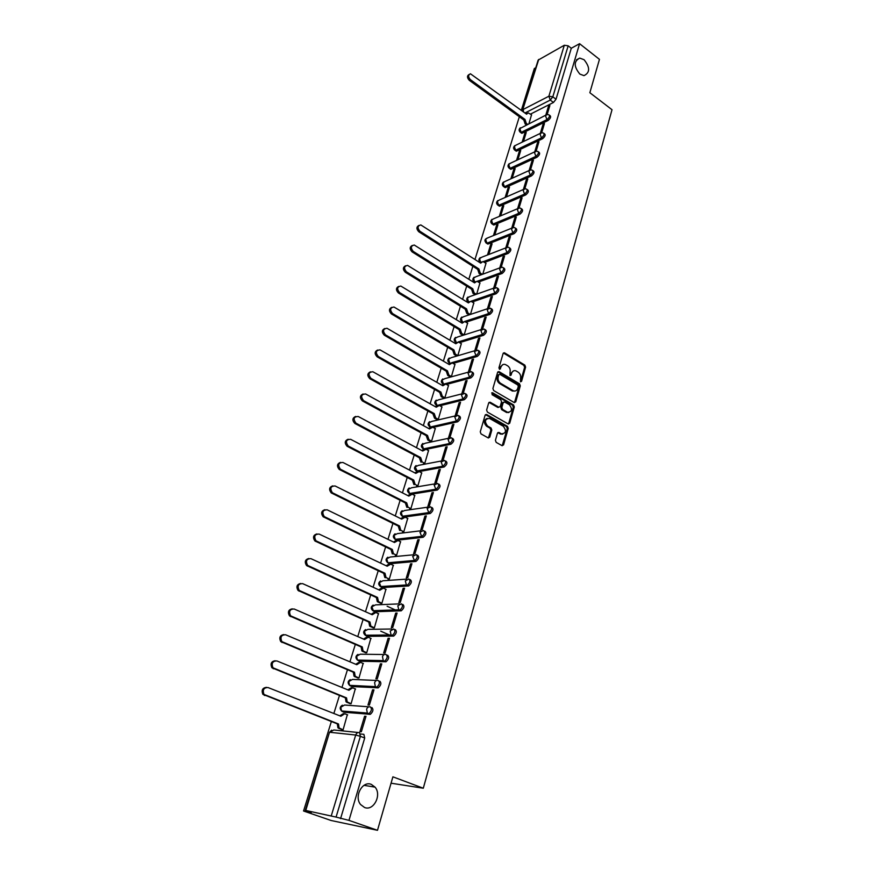 <?xml version="1.0" encoding="UTF-8"?>
<svg xmlns="http://www.w3.org/2000/svg" width="874" height="874" viewBox="0 0 874 874"><rect width="100%" height="100%" fill="white"/><g stroke="black" fill="none" stroke-linecap="round" stroke-linejoin="round"><path stroke-width="1.31" d="M520.511 381.829L521.559 381.359L525.591 367.124L524.859 365.113L504.44 352.768L503.107 353.522L498.923 367.856L499.567 369.341L501.064 366.949C501.894 364.709 503.348 363.912 505.401 364.534L507.674 365.835C509.793 367.408 510.58 369.571 510.045 372.313L510.034 375.591L511.093 375.121L511.629 373.264C512.448 371.024 513.879 370.226 515.922 370.838L518.151 372.127C520.249 373.69 521.046 375.831 520.522 378.573L520.511 381.829M520.489 381.818L524.608 367.386L523.876 365.376L503.38 353.02M499.469 369.287L500.103 367.211L501.064 366.949M510.034 375.591L510.656 373.515L511.629 373.264M371.319 784.393C362.459 780.46 353.806 796.52 360.591 804.539L364.545 807.489C373.635 811.312 381.993 794.881 375.033 787.124L371.319 784.393M584.051 59.694L579.757 58.099C573.694 61.18 573.726 66.511 579.833 74.072L583.974 75.634C590.125 72.651 590.147 67.331 584.051 59.694M495.416 440.321L496.181 442.375L502.026 445.653L503.577 444.888L508.242 428.424L507.488 426.381L486.599 414.473L485.103 415.248L480.263 431.832L481.028 433.908L488.227 437.929L489.768 437.164L491.811 430.063L491.057 427.998L487.517 426.009C484.24 421.399 484.906 418.864 489.506 418.417L503.413 426.315C506.647 430.904 505.98 433.417 501.425 433.854L498.945 432.455L497.448 433.231L495.416 440.321M579.582 43.7L599.455 59.356L589.852 92.72L612.019 109.72L423.3 788.228L392.896 776.822L377.492 830.3L348.966 820.38L579.582 43.7L571.29 48.256L568.166 45.809L552.816 96.828L550.259 100.073L524.946 112.997M514.24 402.564L515.758 401.854L520.292 385.838L519.549 383.828L498.988 371.614L497.612 372.368L492.903 388.493L493.657 390.547L514.24 402.564M514.305 406.989L509.706 423.224L508.253 423.999L487.386 412.069L486.621 410.015L488.675 402.99L490.139 402.226L498.781 407.197L500.234 406.432L501.556 401.822L500.813 399.779L492.051 394.677L492.608 392.754L513.562 404.957L514.305 406.989L513.322 407.208L508.723 423.431L509.706 423.224M360.612 733.996L363.868 734.335L364.72 738.006L360.383 736.323L336.075 817.092L305.758 810.449L311.242 812.58L303.551 810.996L331.159 820.511L377.492 830.3M535.762 67.746L534.32 68.533L521.319 110.353M519.342 116.745L474.975 259.48M472.856 266.275L468.825 279.254M466.694 286.104L462.597 299.301M460.445 306.206L456.272 319.633M454.109 326.592L449.87 340.237M447.696 347.251L443.38 361.126M441.184 368.194L436.792 382.309M434.575 389.443L430.117 403.788M427.878 410.988L423.344 425.583M421.093 432.827L416.472 447.685M414.2 454.993L409.502 470.103M407.218 477.477L402.433 492.849M400.128 500.289L395.267 515.933M392.929 523.428L387.98 539.345M385.631 546.916L380.594 563.118M378.224 570.744L373.1 587.241M370.707 594.943L365.485 611.724M363.071 619.491L357.761 636.589M355.325 644.422L349.917 661.826M347.459 669.735L341.952 687.456M339.473 695.442L333.857 713.479M331.355 721.542L303.551 810.996M348.966 820.38L336.075 817.092M571.29 48.256L556.028 99.232L553.471 102.466L530.518 114.101M538.745 59.443L522.63 110.08L538.133 60.12L564.298 45.262L568.166 45.809M541.694 132.717L544.447 123.54L543.06 124.228L544.032 124.938M523.46 141.533L526.235 132.498L524.892 133.154L525.82 133.82M536.133 151.158L538.963 141.763L537.576 142.418L538.559 143.128M517.878 159.745L520.729 150.448L519.385 151.093L520.325 151.759M530.518 169.84L533.413 160.215L532.015 160.86L533.009 161.559M512.219 178.198L515.147 168.649L513.803 169.261L514.753 169.927M524.815 188.773L527.787 178.919L526.388 179.541L527.383 180.241M506.483 196.89L509.498 187.08L508.155 187.67L509.105 188.336M519.036 207.957L522.073 197.874L520.686 198.474L521.691 199.163M500.682 215.834L503.774 205.751L502.43 206.33L503.391 206.985M513.18 227.404L516.294 217.08L514.895 217.659L515.911 218.347M494.793 235.019L497.972 224.662L496.629 225.219L497.601 225.874M507.248 247.124L510.438 236.548L509.039 237.105L510.055 237.783M488.828 254.465L492.095 243.835L490.74 244.37L491.734 245.015M501.239 267.105L504.495 256.279L503.096 256.814L504.134 257.491M482.787 274.185L485.977 263.325M495.132 287.36L498.475 276.282L497.066 276.796L498.114 277.462M476.669 294.156L479.935 283.001M488.948 307.91L492.368 296.57L490.959 297.051L492.018 297.717M470.452 314.411L473.817 302.961M482.677 328.733L486.173 317.131L484.775 317.59L485.835 318.245M462.991 335.288L460.522 333.813L459.101 329.607L460.27 329.225L461.691 333.442L464.16 334.928L467.612 323.183M476.319 349.862L479.902 337.976L478.493 338.413L479.575 339.068M456.654 355.937L454.163 354.462L452.732 350.234L453.901 349.884L455.332 354.112L457.834 355.587L461.319 343.69M469.873 371.286L473.533 359.127L472.124 359.531L473.216 360.175M450.23 376.869L447.717 375.405L446.275 371.155L447.444 370.816L448.886 375.088L451.41 376.541L454.939 364.469M463.329 393.027L467.077 380.572L465.667 380.944L466.771 381.588M443.73 398.085L441.173 396.643L439.72 392.36L440.889 392.055L442.342 396.348L444.888 397.79L448.471 385.543M459.123 402.674L455.299 415.347L456.709 415.019L460.532 402.324L459.123 402.674L460.237 403.296M436.967 419.531L438.289 419.345L441.916 406.923M452.481 424.709L448.602 437.568L450.012 437.262L453.89 424.393L452.481 424.709L453.606 425.332M430.27 441.359L431.581 441.195L435.263 428.588M445.74 447.062L441.807 460.106L443.216 459.833L447.149 446.778L445.74 447.062L446.876 447.674M423.475 463.493L424.786 463.362L428.522 450.58M438.901 469.742L434.913 482.983L436.323 482.743L440.31 469.491L438.901 469.742L440.048 470.354M416.581 485.944L417.892 485.846L421.672 472.867M431.964 492.761L427.921 506.188L429.32 505.98L433.373 492.532L431.964 492.761L433.122 493.362M409.589 508.734L410.9 508.657L414.735 495.492M424.928 516.119L420.82 529.742L422.218 529.578L426.337 515.922L424.928 516.119L426.097 516.709M402.488 531.84L403.799 531.796L407.688 518.435M417.783 539.815L413.61 553.657L415.019 553.526L419.181 539.662L417.783 539.815L418.963 540.405M395.288 555.296L396.599 555.285L400.532 541.727M410.529 563.883L406.29 577.922L407.699 577.823L411.927 563.763L410.529 563.883L411.72 564.451M387.98 579.101L389.301 579.123L393.278 565.347M403.165 588.3L398.861 602.568L400.27 602.503L404.564 588.224L403.165 588.3L404.378 588.868M380.561 603.257L381.883 603.311L385.915 589.327M395.682 613.1L391.323 627.587L392.721 627.565L397.091 613.056L395.682 613.1L396.905 613.657M373.034 627.772L374.356 627.86L378.431 613.657M388.1 638.282L383.664 652.987L385.063 653.009L389.498 638.282L388.1 638.282L389.334 638.828M365.398 652.659L366.709 652.791L370.838 638.37M380.387 663.858L375.886 678.792L377.284 678.847L381.785 663.89L380.387 663.858L381.643 664.393M357.641 677.929L358.952 678.093L363.125 663.442M372.553 689.826L367.987 704.99L369.385 705.1L373.963 689.903L372.553 689.826L373.821 690.351M349.764 703.592L351.075 703.789L355.281 688.898M364.6 716.21L359.957 731.614L361.355 731.756L366.009 716.319L364.6 716.21L365.889 716.713M341.767 729.648L343.067 729.888L347.317 714.746M371.909 707.536C373.657 709.47 373.143 711.72 370.358 714.298L343.995 712.255L341.679 710.988M379.829 681.163C381.588 683.042 381.064 685.26 378.256 687.816L351.916 686.56L349.622 685.336M387.619 655.194C389.389 657.019 388.864 659.204 386.035 661.749L359.706 661.247L357.433 660.089L356.592 656.287L360.23 654.2L384.298 654.528M395.288 629.619C397.069 631.399 396.545 633.552 393.693 636.086L367.386 636.316L365.113 635.147M402.848 604.447C404.64 606.174 404.105 608.293 401.232 610.817L374.946 611.767L372.663 610.576M410.288 579.648C412.091 581.33 411.545 583.428 408.65 585.93L382.397 587.568L380.103 586.378M417.608 555.23C419.422 556.869 418.875 558.934 415.969 561.425L389.738 563.73L387.444 562.528M424.83 531.173C426.654 532.769 426.097 534.801 423.169 537.281L396.971 540.241L394.677 539.029M431.942 507.477C433.777 509.029 433.209 511.028 430.259 513.497L404.695 517.004M438.945 484.13C440.791 485.638 440.223 487.616 437.251 490.074L412.036 494.116M445.849 461.122C447.696 462.586 447.127 464.542 444.134 466.989L419.181 471.567L415.806 473.391L350.649 439.316C346.137 439.447 345.317 441.676 348.191 446.002L413.752 480.055L415.095 484.371L417.903 485.824M452.404 438.311L452.666 438.453C454.502 439.884 453.923 441.818 450.918 444.232L426.195 449.323M459.145 415.948L459.418 416.1C461.21 417.499 460.62 419.411 457.648 421.803L433.089 427.397M465.776 393.901L466.071 394.065C467.808 395.441 467.219 397.32 464.28 399.702L439.873 405.776M472.321 372.16L472.626 372.346C474.32 373.69 473.719 375.547 470.824 377.907L446.548 384.44M478.766 350.736L479.094 350.922C480.744 352.255 480.132 354.079 477.27 356.428L453.125 363.409M485.125 329.607L485.463 329.815C487.069 331.115 486.457 332.918 483.628 335.245L459.604 342.663M491.396 308.773L491.745 308.992C493.307 310.27 492.696 312.051 489.888 314.356L465.984 322.189M497.579 288.223L497.951 288.453C499.469 289.709 498.836 291.479 496.071 293.762L472.266 302M503.675 267.947L504.058 268.198C505.533 269.432 504.899 271.18 502.168 273.453L478.46 282.073M509.684 247.954L510.088 248.227C511.519 249.44 510.886 251.166 508.176 253.416L484.567 262.418M515.616 228.234L516.031 228.518C517.419 229.709 516.774 231.424 514.109 233.653L488.195 243.977L485.889 242.83M521.461 208.777L521.898 209.072C523.242 210.252 522.597 211.945 519.964 214.152L494.072 224.902L492.881 224.105L494.072 224.902M527.24 189.582L527.688 189.898C528.989 191.045 528.344 192.717 525.733 194.913L499.862 206.067L498.693 205.281L499.862 206.067M532.932 170.638L533.402 170.965C534.659 172.102 534.003 173.762 531.425 175.936L505.587 187.484L504.418 186.686L505.587 187.484M538.548 151.945L539.029 152.284C540.252 153.409 539.597 155.048 537.051 157.2L511.235 169.141L508.941 168.059M544.098 133.493L544.589 133.853C545.78 134.957 545.114 136.573 542.59 138.715L516.807 151.038L514.524 149.957M549.571 115.281L550.074 115.663C551.221 116.745 550.554 118.351 548.064 120.481L522.313 133.154L520.03 132.094M423.3 788.228L391.06 783.202M547.168 114.516L549.866 105.557L548.479 106.257L549.44 106.978M528.967 123.562L531.523 114.833M524.892 133.154L522.117 142.189M519.385 151.093L516.534 160.379M513.803 169.261L510.875 178.809M508.155 187.67L505.139 197.48M502.43 206.33L499.327 216.402M496.629 225.219L493.449 235.565M490.74 244.37L487.484 254.99M469.109 314.848L466.803 313.427L465.329 309.451L466.563 308.85L467.972 313.034L470.288 314.465M548.479 106.257L545.791 115.171L519.822 128.576L521.188 132.345L546.916 119.629L545.529 115.772L547.08 114.527L548.938 114.811C550.074 115.892 549.407 117.498 546.916 119.629L548.064 120.481M351.37 686.341L351.916 686.56M359.105 660.995L359.706 661.247M366.73 636.032L367.386 636.316M374.236 611.439L374.946 611.767M381.632 587.219L382.397 587.568M388.93 563.348L389.738 563.73M396.119 539.826L396.971 540.241M487.015 243.201L488.195 243.977M510.045 168.354L511.235 169.141M515.616 150.252L516.807 151.038M521.155 132.892L522.313 133.154M340.565 818.643L364.72 738.006M543.06 124.228L540.307 133.383M537.576 142.418L534.735 151.847M532.015 160.86L529.098 170.539M526.388 179.541L523.384 189.494M520.686 198.474L517.594 208.7M514.895 217.659L511.727 228.169M509.039 237.105L505.784 247.899M503.096 256.814L499.753 267.903M497.066 276.796L493.635 288.18M490.959 297.051L487.441 308.741M484.775 317.59L481.159 329.564M478.493 338.413L474.833 350.561M472.124 359.531L468.42 371.843M465.667 380.944L461.909 393.442M513.508 370.871L510.656 373.515M502.943 364.567L500.103 367.211M514.458 402.663L519.309 386.089L518.577 384.068L497.907 371.832M518.293 386.395L517.779 384.986L499.753 374.291L498.781 374.815L498.202 376.792C497.656 379.567 498.453 381.741 500.605 383.315L513.322 390.787C515.431 391.465 516.895 390.656 517.747 388.362L518.293 386.395M498.934 374.498L497.809 375.077L498.781 374.815M514.808 391.049L512.35 391.028L499.633 383.566C497.481 381.993 496.683 379.819 497.23 377.044L497.809 375.077M508.373 424.043L508.723 423.431M498.912 407.251L497.809 407.426L489.014 402.401M492.608 392.754L491.636 392.994L512.579 405.186L513.562 404.957M507.368 412.167L507.619 412.299C512.055 411.785 512.667 409.294 509.466 404.804L504.593 401.985L503.162 402.75L501.84 407.36L502.594 409.403L507.368 412.167L506.396 412.386L508.832 412.561M503.5 402.171L502.189 402.98L503.162 402.75M506.396 412.386L501.621 409.633L500.868 407.59L502.189 402.98M513.322 407.208L512.579 405.186M502.692 434.159L500.441 434.05L497.819 432.597M487.211 418.329C483.704 420.088 483.475 422.721 486.545 426.217L487.517 426.009M488.402 438.005L490.838 430.27L490.074 428.205L486.545 426.217M502.2 445.729L507.259 428.631L506.505 426.588L485.463 414.637M526.377 124.851L525.143 123.955L523.832 120.011L524.99 119.432L526.301 123.376L527.535 124.272M531.621 114.909L528.158 112.833L526.607 114.21L470.441 73.787C468.071 74.956 468.049 76.901 470.387 79.643L524.99 119.432M523.832 120.011L469.251 80.288C466.978 77.699 466.945 75.754 469.141 74.465M526.017 113.784L526.967 113.423M481.126 274.797L479.094 273.507L477.707 269.367L478.876 268.93L480.263 273.07L482.295 274.36M486.097 263.402L482.929 261.534L480.667 263.14L420.798 224.924C417.521 225.831 417.226 227.939 419.913 231.249L478.876 268.93M477.707 269.367L418.788 231.752C416.264 228.988 416.319 226.879 418.941 225.416M479.924 262.659L481.345 261.927M475.161 294.691L472.987 293.336L471.589 289.174L472.758 288.759L474.156 292.921L476.33 294.276M480.055 283.089L476.953 281.253L474.571 282.881L414.221 245.015C410.813 245.856 410.474 247.987 413.205 251.384L472.758 288.759M471.589 289.174L412.08 251.865C409.524 249.079 409.6 246.949 412.277 245.463M473.817 282.4L475.303 281.625M473.937 303.038L470.889 301.246L468.398 302.896L407.568 265.39C404.007 266.166 403.624 268.307 406.41 271.814L466.563 308.85M465.394 309.254L405.285 272.262C402.696 269.454 402.783 267.291 405.536 265.783M467.623 302.415L469.185 301.574M467.743 323.26L464.739 321.523L462.138 323.194L400.816 286.049C397.113 286.759 396.687 288.923 399.516 292.517L460.27 329.225M459.101 329.607L398.391 292.954C395.758 290.102 395.867 287.928 398.697 286.399M461.341 322.703L462.991 321.807M461.45 343.766L458.522 342.073L455.791 343.755L393.966 307.014C390.132 307.648 389.651 309.822 392.524 313.526L453.901 349.884M452.732 350.234L391.399 313.93C388.733 311.057 388.854 308.85 391.771 307.309M454.983 343.274L456.709 342.313M455.081 364.556L452.208 362.907L449.356 364.611L387.029 328.274C383.041 328.832 382.517 331.017 385.434 334.829L447.444 370.816M446.275 371.155L384.309 335.212C381.599 332.295 381.741 330.066 384.735 328.504M448.526 364.13L450.339 363.103M448.624 385.631L445.806 384.036L442.834 385.762L379.993 349.851C375.864 350.321 375.274 352.517 378.234 356.439L440.889 392.055M439.72 392.36L377.109 356.8C374.367 353.85 374.531 351.588 377.612 350.015M441.982 385.281L443.883 384.178M437.12 419.607L434.542 418.187L433.012 414.079L434.247 413.588L435.711 417.903L438.289 419.334M442.069 407L439.327 405.47L436.224 407.208L372.859 371.745C368.577 372.116 367.932 374.323 370.937 378.366L434.247 413.588M433.078 413.872L369.811 378.704C367.025 375.7 367.211 373.417 370.39 371.832M435.35 406.727L437.35 405.558M430.434 441.436L427.812 440.026L426.283 435.897L427.517 435.427L428.992 439.775L431.592 441.184M435.427 428.675L432.739 427.211L429.505 428.959L365.616 393.966C361.181 394.24 360.492 396.457 363.529 400.62L427.517 435.427M426.348 435.689L362.404 400.926C359.575 397.878 359.793 395.561 363.071 393.977M428.631 428.478L430.718 427.233L429.298 426.523M422.164 461.953L420.94 462.149L419.444 458.031L420.678 457.583L422.109 461.92L424.797 463.34M428.686 450.667L426.075 449.258L422.699 451.017L358.242 416.505C353.708 416.658 352.954 418.875 355.958 423.169L420.678 457.583M419.509 457.812L354.833 423.442C352.014 420.328 352.288 417.991 355.642 416.439M421.803 450.536L423.999 449.225M415.248 484.447L413.926 484.567L412.506 480.482L413.752 480.055M421.847 472.965L419.203 471.578M412.583 480.263L347.076 446.253C344.356 443.052 344.706 440.714 348.114 439.24M414.888 472.921L417.182 471.534M408.224 507.281L406.814 507.313L405.481 503.249L406.716 502.856L407.983 507.139L410.911 508.635M414.91 495.58L412.244 494.214L408.803 496.093L342.947 462.466C338.446 462.586 337.572 464.826 340.325 469.174L406.716 502.856M405.547 503.031L339.199 469.404C336.577 466.104 337.003 463.766 340.478 462.379M407.874 495.624L410.277 494.16M401.1 530.442L399.593 530.387L398.336 526.356L399.582 525.984L400.762 530.245L403.81 531.774M407.874 518.533L405.175 517.189L401.69 519.134L335.113 485.977C330.645 486.075 329.716 488.315 332.328 492.696L399.582 525.984M398.413 526.137L331.213 492.892C328.7 489.506 329.203 487.168 332.732 485.857M400.751 518.664L403.264 517.113M393.868 553.941L392.273 553.799L391.104 549.812L392.339 549.462L393.442 553.679L396.61 555.252M400.729 541.814L398.009 540.493L394.48 542.503L327.171 509.826C322.735 509.924 321.741 512.175 324.221 516.567L392.339 549.462M391.17 549.582L323.107 516.742C320.703 513.267 321.282 510.919 324.877 509.706M393.519 542.033L396.162 540.405M386.537 577.79L384.844 577.55L383.752 573.606L384.986 573.278L386.013 577.463L389.312 579.091M393.486 565.445L390.733 564.145L387.171 566.221L319.108 534.058C314.695 534.134 313.657 536.396 315.995 540.809L384.986 573.278M383.817 573.366L314.88 540.951C312.586 537.379 313.253 535.041 316.901 533.916M386.188 565.762L388.952 564.047M380.802 603.355L377.306 601.662L376.366 597.521L377.535 597.455L378.475 601.607L381.894 603.268M386.133 589.426L383.358 588.147L379.742 590.289L310.926 558.65C306.523 558.726 305.43 560.988 307.648 565.423L377.535 597.455M396.141 610.325L387.106 606.217M376.366 597.521L306.534 565.533C304.349 561.873 305.102 559.524 308.806 558.497M378.748 589.841L381.643 588.038M373.285 627.882L369.658 626.134L368.795 622.026L369.964 622.004L370.827 626.112L374.367 627.816M378.671 613.766L375.864 612.51L372.204 614.728L302.612 583.624C298.242 583.701 297.094 585.962 299.17 590.42L369.964 622.004M390.58 635.507L380.736 631.17M368.795 622.026L298.067 590.485C295.991 586.738 296.832 584.389 300.601 583.461M371.199 614.28L374.225 612.39M365.671 652.78L361.902 650.977L361.115 646.913L362.273 646.913L363.071 650.988L366.719 652.747M371.1 638.479L368.249 637.244L364.556 639.528L294.167 609.003C289.818 609.069 288.617 611.341 290.572 615.809L362.273 646.913M361.115 646.913L289.469 615.842C287.502 611.986 288.431 609.648 292.266 608.817M363.529 639.091L366.709 637.113M357.947 678.06L354.036 676.203L353.304 672.172L354.473 672.215L355.194 676.247L358.963 678.049M363.409 663.563L360.536 662.35L356.789 664.71L285.579 634.764C281.264 634.841 280.008 637.113 281.832 641.592L354.473 672.215M353.304 672.172L280.74 641.592C278.893 637.638 279.909 635.3 283.81 634.579M355.751 664.284L359.072 662.219M350.103 703.723L346.038 701.811L345.383 697.823L346.552 697.9L347.197 701.888L351.086 703.734M355.598 689.029L352.692 687.838L348.901 690.285L276.872 660.941C272.568 661.028 271.268 663.311 272.972 667.791L346.552 697.9M345.383 697.823L271.88 667.758C270.142 663.694 271.257 661.356 275.223 660.755M347.852 689.859L351.315 687.707M342.149 729.79L337.932 727.824L337.342 723.869L338.5 723.989L339.09 727.933L343.089 729.823M347.666 714.888L344.727 713.73L340.882 716.254L268.012 687.543C263.73 687.63 262.386 689.914 263.97 694.415L338.5 723.989M337.342 723.869L262.877 694.349C261.26 690.176 262.473 687.838 266.504 687.346M339.822 715.828L343.449 713.588M520.576 381.61L521.559 381.359M499.557 369.068L500.529 368.806M510.121 375.372L511.093 375.121M331.312 815.704L355.696 735.034L330.001 732.292L333.792 729.987L358.264 732.521M331.672 730.151L329.487 732.336L305.758 810.449M553.471 102.466L550.259 100.073L548.883 96.227L564.298 45.262M523.57 111.992L523.231 109.436L548.883 96.227L552.816 96.828L556.028 99.232M369.866 714.364L342.51 711.665L341.526 710.977L340.816 707.263L344.553 705.034L368.915 706.815M377.808 687.882L350.441 685.959L349.534 685.336L348.759 681.589L352.451 679.426L376.661 680.464M385.631 661.815L384.145 661.17L357.433 660.089L383.315 660.613L382.451 656.702C383.216 654.768 384.451 654.047 386.144 654.55C387.903 656.385 387.379 658.57 384.549 661.115L386.035 661.749M393.333 636.141L391.869 635.496L365.944 635.693L364.294 631.378L367.899 629.356L391.825 629.007M400.915 610.86L399.473 610.205L373.515 611.123L371.887 606.829L375.438 604.884L399.243 603.879M408.387 585.973L406.956 585.307L380.988 586.913L379.371 582.652L382.878 580.773L406.563 579.134M415.74 561.458L414.331 560.78L387.881 562.79L386.734 558.825L390.208 557.011L413.784 554.772M422.994 537.313L421.585 536.614L395.223 539.345L393.999 535.347L397.43 533.599L420.907 530.78M430.128 513.519L428.741 512.819L402.728 516.403L401.8 515.879M403.832 516.949L402.455 516.239L401.155 512.208L404.542 510.514L427.943 507.149M437.164 490.085L435.787 489.374L409.775 493.57L408.824 493.056M410.649 494.018L409.589 493.471L408.213 489.407L411.567 487.768L434.87 483.868M444.09 466.989L442.736 466.268L416.712 471.075L415.74 470.562M417.401 471.436L415.161 466.924L418.471 465.35L441.72 460.926M450.918 444.232L449.575 443.5L423.551 448.886L422.568 448.384M422.907 443.424C420.656 445.423 420.875 447.248 423.551 448.886L422.022 444.768L425.267 443.227L448.493 438.289M457.648 421.803L456.315 421.06L430.303 427.015L428.773 422.918L431.887 421.388L455.223 415.926M464.28 399.702L462.969 398.948L436.869 405.47L435.94 404.968M437.142 405.558L435.438 401.374L438.42 399.855L461.865 393.879M470.824 377.907L469.524 377.153L443.391 384.21L442.484 383.719M443.533 384.199L442.015 380.135L444.866 378.628L468.409 372.138M477.27 356.428L475.98 355.663L451.508 362.765M483.628 335.245L482.35 334.469L458.129 341.974M489.888 314.356L488.632 313.58L464.597 321.479M496.071 293.762L494.815 292.976L470.933 301.268M502.168 273.453L500.922 272.655L477.171 281.319M508.176 253.416L506.953 252.608L483.322 261.654M514.109 233.653L512.896 232.834L486.993 243.19L485.573 239.301L487.637 237.914C484.414 239.115 484.076 240.907 486.621 243.289L487.823 244.075M519.964 214.152L518.752 213.332L492.881 224.105L491.767 223.766M525.733 194.913L524.542 194.094L498.693 205.281L497.568 204.953M531.425 175.936L530.245 175.106L504.418 186.686L503.293 186.381M537.051 157.2L535.882 156.37L510.077 168.343L508.701 164.53L510.405 163.252L534.779 151.825M542.59 138.715L541.432 137.884L515.671 150.23L514.294 146.439L515.922 145.182L540.34 133.361M543.431 133.012C544.622 134.115 543.956 135.732 541.432 137.884L540.034 133.995L541.672 132.728L543.431 133.012M537.86 151.453C539.083 152.568 538.428 154.206 535.882 156.37L534.473 152.469L536.177 151.169L537.86 151.453M532.222 170.135C533.479 171.271 532.823 172.932 530.245 175.106L528.825 171.173L530.627 169.851L532.222 170.135M526.498 189.068C527.798 190.226 527.142 191.898 524.542 194.094L523.111 190.139L525.001 188.795L526.498 189.068M520.696 208.252C522.04 209.432 521.396 211.126 518.752 213.332L517.31 209.367L519.298 207.979L520.696 208.252M514.819 227.699C516.206 228.901 515.562 230.605 512.896 232.834L511.443 228.846L513.53 227.437L514.819 227.699M508.865 247.418C510.296 248.631 509.651 250.357 506.953 252.608L505.489 248.587L507.674 247.167L508.865 247.418M502.823 267.4C504.298 268.635 503.664 270.383 500.922 272.655L499.447 268.613L501.742 267.16L502.823 267.4M496.694 287.655C498.213 288.912 497.59 290.681 494.815 292.976L493.329 288.912L496.694 287.655M490.489 308.205C492.051 309.483 491.428 311.264 488.632 313.58L487.124 309.494L490.489 308.205M484.196 329.028C485.791 330.328 485.179 332.142 482.35 334.469L480.831 330.361L484.196 329.028M477.805 350.157C479.455 351.479 478.843 353.315 475.98 355.663L474.451 351.523L477.805 350.157M449.531 363.245L448.941 362.754M471.326 371.581C473.02 372.925 472.419 374.782 469.524 377.153L467.983 372.99L471.326 371.581M464.76 393.311C466.498 394.687 465.897 396.567 462.969 398.948L461.417 394.764L464.76 393.311M458.085 415.347C459.877 416.756 459.287 418.657 456.315 421.06L454.753 416.854L458.085 415.347M451.334 437.71C453.158 439.152 452.579 441.075 449.575 443.5L448.001 439.272L451.334 437.71M444.495 460.401C446.341 461.854 445.773 463.81 442.768 466.257L441.141 462.007L444.495 460.401M437.579 483.42C439.414 484.917 438.846 486.894 435.875 489.353L434.181 485.092L437.579 483.42M430.554 506.778C432.39 508.318 431.822 510.329 428.872 512.798L427.124 508.504L430.554 506.778M423.431 530.485C425.256 532.069 424.698 534.101 421.76 536.581L419.957 532.277L423.431 530.485M416.199 554.542C418.012 556.181 417.455 558.246 414.549 560.737L412.681 556.41L416.199 554.542M408.857 578.981C410.66 580.664 410.114 582.75 407.218 585.252L406.388 584.946L405.296 580.915L408.857 578.981M401.395 603.781C403.187 605.507 402.652 607.638 399.779 610.15L398.817 609.779L397.801 605.791L401.395 603.781M393.824 628.974C395.605 630.744 395.07 632.907 392.229 635.442L391.126 634.994L390.186 631.05L393.824 628.974M378.333 680.529C380.081 682.408 379.556 684.637 376.76 687.193L375.394 686.625L374.585 682.758C375.372 680.791 376.618 680.048 378.333 680.529M370.401 706.924C372.138 708.858 371.625 711.119 368.839 713.687L367.342 713.053L366.61 709.229C367.408 707.219 368.664 706.454 370.401 706.924M504.418 186.686L503.031 182.863L504.822 181.552L529.141 170.528M498.693 205.281L497.284 201.424L499.163 200.091L523.428 189.472M492.881 224.105L491.472 220.237L493.439 218.882L517.648 208.678M480.536 262.124L479.597 258.617L481.771 257.207L505.827 247.877M474.549 281.789L473.544 278.194L475.817 276.763L499.808 267.881M468.486 301.705L467.404 298.023L469.797 296.581L493.701 288.158M462.357 321.905L461.188 318.136L463.69 316.672L487.506 308.719M456.152 342.379L454.884 338.522L457.495 337.036L481.224 329.564M449.87 363.136L448.493 359.181L451.224 357.684L474.855 350.703M359.553 732.652L360.383 736.323L355.696 735.034C356.505 732.991 357.794 732.194 359.553 732.652M503.664 353.14L504.637 352.867M523.876 365.376L524.859 365.113M524.608 367.386L525.591 367.124M498.18 371.953L499.152 371.69M518.577 384.068L519.549 383.828M519.309 386.089L520.292 385.838M514.775 402.084L515.758 401.854M497.23 377.044L498.202 376.792M499.633 383.566L500.605 383.315M511.924 390.809L512.896 390.569M489.265 402.51L490.238 402.28M497.71 407.371L498.683 407.153M500.868 407.59L501.84 407.36M501.621 409.633L502.594 409.403M498.027 432.696L498.999 432.488M500.299 433.974L501.283 433.777M490.074 428.205L491.057 427.998M490.838 430.27L491.811 430.063M488.795 437.361L489.768 437.164M485.704 414.735L486.676 414.516M506.505 426.588L507.488 426.381M507.259 428.631L508.242 428.424M502.594 445.084L503.577 444.888M523.777 120.186L524.935 119.596M525.143 123.955L526.301 123.376M469.251 80.288L470.387 79.643M477.652 269.563L478.821 269.116M479.094 273.507L480.263 273.07M418.788 231.752L419.913 231.249M471.534 289.37L472.703 288.944M472.987 293.336L474.156 292.921M412.08 251.865L413.205 251.384M465.329 309.451L466.498 309.046M466.803 313.427L467.972 313.034M405.285 272.262L406.41 271.814M459.047 329.804L460.216 329.422M460.522 333.813L461.691 333.442M398.391 292.954L399.516 292.517M452.677 350.43L453.846 350.081M454.163 354.462L455.332 354.112M391.399 313.93L392.524 313.526M446.21 371.352L447.379 371.024M447.717 375.405L448.886 375.088M384.309 335.212L385.434 334.829M439.655 392.568L440.835 392.262M441.173 396.643L442.342 396.348M377.109 356.8L378.234 356.439M433.012 414.079L434.181 413.795M434.542 418.187L435.711 417.903M369.811 378.704L370.937 378.366M426.283 435.897L427.452 435.645M427.812 440.026L428.992 439.775M362.404 400.926L363.529 400.62M419.444 458.031L420.613 457.801M354.899 423.475L356.013 423.191M412.506 480.482L413.675 480.274M347.273 446.363L348.387 446.111M405.481 503.249L406.65 503.074M339.527 469.589L340.642 469.36M398.336 526.356L399.505 526.214M331.672 493.165L332.786 492.969M391.104 549.812L392.262 549.691M323.697 517.102L324.811 516.938M383.752 573.606L384.921 573.508M315.601 541.399L316.705 541.268M376.29 597.75L377.459 597.696M377.929 602.055L379.098 602M307.375 566.079L308.489 565.981M368.719 622.266L369.888 622.244M370.368 626.592L371.537 626.571M371.712 614.509L372.28 614.488M299.028 591.141L300.132 591.064M361.038 647.153L362.197 647.153M362.699 651.501L363.857 651.512M363.999 639.287L364.622 639.287M290.539 616.585L291.643 616.552M353.238 672.412L354.396 672.456M354.91 676.793L356.068 676.847M356.166 664.448L356.854 664.469M281.931 642.445L283.034 642.445M345.306 698.075L346.465 698.151M347 702.477L348.158 702.565M348.18 689.99L348.977 690.034M273.18 668.708L274.272 668.741M337.266 724.12L338.424 724.24M338.97 728.555L340.128 728.676M340.041 715.915L340.958 716.003M264.287 695.398L265.379 695.464M576.403 59.891L579.757 58.099M521.756 133.318L520.631 132.498C518.73 131.024 518.621 129.45 520.292 127.779M516.283 151.191L515.136 150.372C513.202 148.886 513.093 147.302 514.786 145.619M510.733 169.283L509.586 168.474C507.608 166.989 507.488 165.383 509.203 163.678M505.117 187.615L503.948 186.817C501.938 185.31 501.807 183.704 503.555 181.989M499.425 206.188L498.256 205.39C496.192 203.882 496.05 202.265 497.83 200.528M493.668 225.011L492.477 224.214C490.369 222.695 490.227 221.067 492.029 219.308M443.413 384.221L443.391 384.21C440.889 382.604 440.693 380.846 442.79 378.923M437.044 405.558L436.869 405.47C434.312 403.854 434.105 402.073 436.257 400.117M430.642 427.233L430.259 427.025C427.637 425.398 427.43 423.595 429.626 421.618M444.134 466.989L442.648 466.224L416.625 471.02C414.003 469.327 413.828 467.492 416.1 465.525M437.251 490.074L435.602 489.265L409.589 493.471C407.022 491.712 406.891 489.866 409.196 487.954M430.259 513.497L428.457 512.656L402.455 516.239C399.953 514.425 399.866 512.579 402.193 510.7M423.169 537.281L421.213 536.396L395.223 539.345C392.776 537.466 392.732 535.609 395.081 533.785M415.969 561.425L413.861 560.485L387.881 562.79C385.5 560.846 385.5 558.989 387.881 557.197M408.65 585.93L406.388 584.946L380.43 586.574C378.114 584.575 378.158 582.707 380.572 580.959M401.232 610.817L398.817 609.779L372.87 610.707C370.62 608.654 370.718 606.774 373.154 605.07M393.693 636.086L391.126 634.994L365.212 635.212C363.016 633.093 363.158 631.203 365.638 629.542M378.256 687.816L375.394 686.625L349.534 685.336C347.459 683.097 347.699 681.185 350.256 679.601M370.358 714.298L367.342 713.053L341.526 710.977C339.505 708.672 339.8 706.749 342.4 705.209M487.637 237.914L511.782 228.147M480.208 257.622C478.471 259.152 478.471 260.725 480.208 262.353M474.178 277.167C472.397 278.73 472.419 280.336 474.232 281.974M468.06 296.974C466.235 298.591 466.279 300.219 468.202 301.858M461.876 317.043C459.986 318.715 460.052 320.376 462.084 322.014M455.594 337.386C453.639 339.123 453.748 340.816 455.911 342.455M449.236 358.012C447.215 359.837 447.357 361.563 449.684 363.191M358.001 654.386C355.489 656.003 355.292 657.904 357.433 660.089M329.487 732.336L305.266 810.395M522.63 110.08L522.521 111.227M364.021 785.333L375.033 787.124M503.468 353.052L504.44 352.768M498.016 371.876L498.988 371.614M512.35 391.028L513.322 390.787M489.167 402.455L490.139 402.226M497.809 407.426L498.781 407.197M491.68 392.918L492.532 392.71M506.647 412.517L507.619 412.299M497.972 432.663L498.945 432.455M500.441 434.05L501.425 433.854M485.627 414.702L486.599 414.473M420.94 462.149L422.109 461.92M354.833 423.442L355.958 423.169M413.926 484.567L415.095 484.371M347.076 446.253L348.191 446.002M406.814 507.313L407.983 507.139M339.199 469.404L340.325 469.174M399.593 530.387L400.762 530.245M331.213 492.892L332.328 492.696M392.273 553.799L393.442 553.679M323.107 516.742L324.221 516.567M384.844 577.55L386.013 577.463M314.88 540.951L315.995 540.809M377.306 601.662L378.475 601.607M306.534 565.533L307.648 565.423M369.658 626.134L370.827 626.112M298.067 590.485L299.17 590.42M361.902 650.977L363.071 650.988M289.469 615.842L290.572 615.809M354.036 676.203L355.194 676.247M280.74 641.592L281.832 641.592M346.038 701.811L347.197 701.888M271.88 667.758L272.972 667.791M337.932 727.824L339.09 727.933M262.877 694.349L263.97 694.415"/></g></svg>
